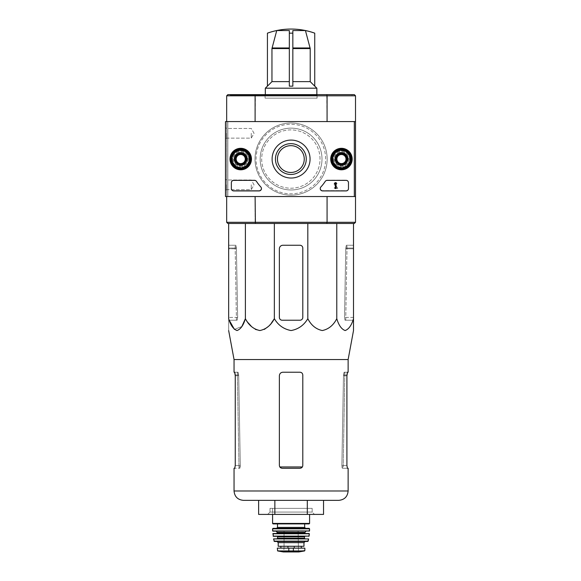 <?xml version="1.0" encoding="UTF-8"?>
<svg xmlns="http://www.w3.org/2000/svg" width="581" height="581" viewBox="0 0 581 581"><rect width="100%" height="100%" fill="white"/><g stroke="black" fill="none" stroke-linecap="round" stroke-linejoin="round"><path stroke-width="0.44" stroke-dasharray="2.9 2.18" d="M320.015 159.056A29.166 29.166 0 0 0 276.273 133.804A29.166 29.166 0 0 0 276.273 184.315A29.166 29.166 0 0 0 320.015 159.056A29.166 29.166 0 0 0 276.273 133.804A29.166 29.166 0 0 0 276.273 184.315A29.166 29.166 0 0 0 320.015 159.056M275.445 159.056A15.411 15.411 0 0 1 298.554 145.715A15.411 15.411 0 0 1 298.554 172.404A15.411 15.411 0 0 1 275.445 159.056A15.411 15.411 0 0 0 298.554 172.404A15.411 15.411 0 0 0 298.554 145.715A15.411 15.411 0 0 0 275.445 159.056A15.411 15.411 0 0 0 298.554 172.404A15.411 15.411 0 0 0 298.554 145.715A15.411 15.411 0 0 0 275.445 159.056M226.67 121.582L226.67 95.814L227.839 94.638L255.408 94.638L255.103 95.814L255.408 94.638L326.769 94.638L327.074 95.814L226.67 95.814L226.67 121.582L226.67 95.814L255.103 95.814L226.67 95.814L227.839 94.638L354.33 94.638L355.507 95.814L327.074 95.814L326.769 94.638L354.33 94.638L326.769 94.638L327.074 121.582L354.33 121.582L354.33 196.538L225.493 196.538L225.493 121.582L354.33 121.582L225.493 121.582L225.493 196.538L354.33 196.538L354.33 121.582L225.493 121.582L225.493 196.538L354.33 196.538L354.33 121.582L354.33 196.538L327.074 196.538L355.507 196.538L327.074 196.538L355.507 196.538L327.074 196.538L354.33 196.538L354.33 121.582L327.074 121.582L355.507 121.582L327.074 121.582L355.507 121.582L354.33 121.582L354.33 196.538L355.507 196.538L355.507 222.305L327.074 222.305L327.074 196.538L327.074 222.305L226.67 222.305L226.67 196.538L255.103 196.538L226.67 196.538L255.103 196.538L226.67 196.538L255.103 196.538L226.67 196.538L226.67 121.582L255.103 121.582L226.67 121.582L227.839 121.582L227.839 196.538L255.103 196.538L227.839 196.538L227.839 121.582L255.103 121.582L226.67 121.582L226.67 196.538L226.67 121.582L255.103 121.582L226.67 121.582L227.839 121.582L227.839 196.538L227.839 121.582L255.103 121.582L226.67 121.582L226.67 222.305L227.839 223.474L255.408 223.474L227.839 223.474L255.408 223.474L255.103 196.538L255.103 222.305L226.67 222.305L255.103 222.305L255.103 196.538M225.493 184.823L225.493 190.684L225.493 184.823M225.493 133.289L225.493 139.149L225.493 133.289M325.636 159.056A34.787 34.787 0 0 0 273.455 128.931A34.787 34.787 0 0 0 273.455 189.181A34.787 34.787 0 0 0 325.636 159.056A34.787 34.787 0 0 0 273.455 128.931A34.787 34.787 0 0 0 273.455 189.181A34.787 34.787 0 0 0 325.636 159.056M334.83 159.056A6.616 6.616 0 0 1 344.758 153.326A6.616 6.616 0 0 1 344.758 164.786A6.616 6.616 0 0 1 334.83 159.056A6.616 6.616 0 0 0 344.758 164.786A6.616 6.616 0 0 0 344.758 153.326A6.616 6.616 0 0 0 334.83 159.056M234.107 159.056A6.616 6.616 0 0 1 244.027 153.326A6.616 6.616 0 0 1 244.027 164.786A6.616 6.616 0 0 1 234.107 159.056A6.616 6.616 0 0 0 244.027 164.786A6.616 6.616 0 0 0 244.027 153.326A6.616 6.616 0 0 0 234.107 159.056M234.513 159.056A6.209 6.209 0 0 1 243.824 153.682A6.209 6.209 0 0 1 243.824 164.438A6.209 6.209 0 0 1 234.513 159.056A6.209 6.209 0 0 0 243.824 164.438A6.209 6.209 0 0 0 243.824 153.682A6.209 6.209 0 0 0 234.513 159.056M335.244 159.056A6.209 6.209 0 0 1 344.555 153.682A6.209 6.209 0 0 1 344.555 164.438A6.209 6.209 0 0 1 335.244 159.056A6.209 6.209 0 0 0 344.555 164.438A6.209 6.209 0 0 0 344.555 153.682A6.209 6.209 0 0 0 335.244 159.056M277.449 159.056A13.407 13.407 0 0 1 297.552 147.451A13.407 13.407 0 0 1 297.552 170.669A13.407 13.407 0 0 1 277.449 159.056A13.407 13.407 0 0 0 297.552 170.669A13.407 13.407 0 0 0 297.552 147.451A13.407 13.407 0 0 0 277.449 159.056A13.407 13.407 0 0 0 297.552 170.669A13.407 13.407 0 0 0 297.552 147.451A13.407 13.407 0 0 0 277.449 159.056M251.261 133.289L251.261 138.133L251.261 133.289M226.51 133.289L226.51 138.133L226.51 133.289M251.261 184.823L251.261 189.667L251.261 184.823M226.51 184.823L226.51 189.667L226.51 184.823M346.131 180.371A2.346 2.346 0 0 1 348.477 182.717L348.477 188.571A2.346 2.346 0 0 1 346.131 190.917L322.586 190.917A2.346 2.346 0 0 1 320.865 186.98A40.997 40.997 0 0 0 325.193 181.439A2.346 2.346 0 0 1 327.161 180.371L346.131 180.371M335.36 182.717L336.065 182.717L336.065 188.571L335.36 188.571L335.36 183.632L334.656 183.654L335.36 182.717M260.833 186.98A40.997 40.997 0 0 1 256.504 181.439A2.346 2.346 0 0 0 254.543 180.371L233.693 180.371A2.346 2.346 0 0 0 231.354 182.717L231.354 188.571A2.346 2.346 0 0 0 233.693 190.917L259.119 190.917A2.346 2.346 0 0 0 260.833 186.98M341.446 169.013A9.957 9.957 0 0 1 332.826 154.081A9.957 9.957 0 0 1 350.074 154.081A9.957 9.957 0 0 1 341.446 169.013M341.446 168.722A9.666 9.666 0 0 1 333.08 154.226A9.666 9.666 0 0 1 349.82 154.226A9.666 9.666 0 0 1 341.446 168.722M341.446 165.033A5.97 5.97 0 0 1 336.276 156.071A5.97 5.97 0 0 1 346.625 156.071A5.97 5.97 0 0 1 341.446 165.033M341.446 164.917A5.854 5.854 0 0 1 336.377 156.129A5.854 5.854 0 0 1 346.523 156.129A5.854 5.854 0 0 1 341.446 164.917A5.854 5.854 0 0 1 336.377 156.129A5.854 5.854 0 0 1 346.523 156.129A5.854 5.854 0 0 1 341.446 164.917M341.446 163.762A4.706 4.706 0 0 1 337.372 156.703A4.706 4.706 0 0 1 345.528 156.703A4.706 4.706 0 0 1 341.446 163.762M240.723 169.013A9.957 9.957 0 0 1 232.102 154.081A9.957 9.957 0 0 1 249.343 154.081A9.957 9.957 0 0 1 240.723 169.013M240.723 168.722A9.666 9.666 0 0 1 232.356 154.226A9.666 9.666 0 0 1 249.089 154.226A9.666 9.666 0 0 1 240.723 168.722M240.723 165.033A5.97 5.97 0 0 1 235.552 156.071A5.97 5.97 0 0 1 245.894 156.071A5.97 5.97 0 0 1 240.723 165.033M240.723 164.917A5.854 5.854 0 0 1 235.654 156.129A5.854 5.854 0 0 1 245.792 156.129A5.854 5.854 0 0 1 240.723 164.917A5.854 5.854 0 0 1 235.654 156.129A5.854 5.854 0 0 1 245.792 156.129A5.854 5.854 0 0 1 240.723 164.917M240.723 163.762A4.706 4.706 0 0 1 236.649 156.703A4.706 4.706 0 0 1 244.797 156.703A4.706 4.706 0 0 1 240.723 163.762M348.477 188.338L348.477 182.485A2.346 2.346 0 0 0 346.131 180.139L327.314 180.139A2.346 2.346 0 0 0 325.338 181.214A40.997 40.997 0 0 1 321.075 186.755A2.346 2.346 0 0 0 322.796 190.684L346.131 190.684A2.346 2.346 0 0 0 348.477 188.338L348.477 182.485A2.346 2.346 0 0 0 346.131 180.139L327.314 180.139A2.346 2.346 0 0 0 325.338 181.214A40.997 40.997 0 0 1 321.075 186.755A2.346 2.346 0 0 0 322.796 190.684L346.131 190.684A2.346 2.346 0 0 0 348.477 188.338M233.693 190.684L258.901 190.684A2.346 2.346 0 0 0 260.629 186.755A40.997 40.997 0 0 1 256.366 181.214A2.346 2.346 0 0 0 254.391 180.139L233.693 180.139A2.346 2.346 0 0 0 231.354 182.485L231.354 188.338A2.346 2.346 0 0 0 233.693 190.684L258.901 190.684A2.346 2.346 0 0 0 260.629 186.755A40.997 40.997 0 0 1 256.366 181.214A2.346 2.346 0 0 0 254.391 180.139L233.693 180.139A2.346 2.346 0 0 0 231.354 182.485L231.354 188.338A2.346 2.346 0 0 0 233.693 190.684M330.705 159.056A10.748 10.748 0 0 0 346.821 168.367A10.748 10.748 0 0 0 346.821 149.753A10.748 10.748 0 0 0 330.705 159.056M229.974 159.056A10.748 10.748 0 0 0 246.097 168.367A10.748 10.748 0 0 0 246.097 149.753A10.748 10.748 0 0 0 229.974 159.056M230.178 159.056A10.538 10.538 0 0 0 245.995 168.185A10.538 10.538 0 0 0 245.995 149.927A10.538 10.538 0 0 0 230.178 159.056M330.909 159.056A10.538 10.538 0 0 0 346.719 168.185A10.538 10.538 0 0 0 346.719 149.927A10.538 10.538 0 0 0 330.909 159.056M334.336 188.338L337.815 188.338L334.932 184.221A0.704 0.704 0 0 1 335.382 183.204A0.704 0.704 0 0 1 336.254 183.886L336.958 183.886A1.409 1.409 0 0 0 335.186 182.528A1.409 1.409 0 0 0 334.336 184.591L336.464 187.634L334.336 187.634L334.336 188.338L337.815 188.338L334.932 184.221A0.704 0.704 0 0 1 335.382 183.204A0.704 0.704 0 0 1 336.254 183.886L336.958 183.886A1.409 1.409 0 0 0 335.186 182.528A1.409 1.409 0 0 0 334.336 184.591L336.464 187.634L334.336 187.634L334.336 188.338M336.762 161.765L341.446 164.467L346.131 161.765L346.131 156.354L341.446 153.645L336.762 156.354L336.762 161.765A5.411 5.411 0 0 0 346.131 161.765A5.411 5.411 0 0 0 341.446 153.645A5.411 5.411 0 0 0 336.762 161.765L336.762 156.354L341.446 153.645L346.131 156.354L346.131 161.765L343.792 163.116A4.684 4.684 0 0 0 343.792 155.004A4.684 4.684 0 0 0 336.762 159.056A4.684 4.684 0 0 0 339.108 163.116L336.762 161.765M341.446 150.276A8.788 8.788 0 0 0 333.843 163.45A8.788 8.788 0 0 0 349.058 163.45A8.788 8.788 0 0 0 341.446 150.276M341.446 149.099A9.957 9.957 0 0 0 332.826 164.038A9.957 9.957 0 0 0 350.074 164.038A9.957 9.957 0 0 0 341.446 149.099A9.957 9.957 0 0 0 332.826 164.038A9.957 9.957 0 0 0 350.074 164.038A9.957 9.957 0 0 0 341.446 149.099M341.446 149.397A9.666 9.666 0 0 0 333.08 163.893A9.666 9.666 0 0 0 349.82 163.893A9.666 9.666 0 0 0 341.446 149.397M341.446 153.086A5.97 5.97 0 0 0 336.276 162.048A5.97 5.97 0 0 0 346.625 162.048A5.97 5.97 0 0 0 341.446 153.086M341.446 153.202A5.854 5.854 0 0 0 336.377 161.983A5.854 5.854 0 0 0 346.523 161.983A5.854 5.854 0 0 0 341.446 153.202A5.854 5.854 0 0 0 336.377 161.983A5.854 5.854 0 0 0 346.523 161.983A5.854 5.854 0 0 0 341.446 153.202M341.446 154.35A4.706 4.706 0 0 0 337.372 161.409A4.706 4.706 0 0 0 345.528 161.409A4.706 4.706 0 0 0 341.446 154.35M339.108 163.116A4.684 4.684 0 0 0 343.792 163.116L341.446 164.467L339.108 163.116M236.039 161.765L240.723 164.467L245.407 161.765L245.407 156.354L240.723 153.645L236.039 156.354L236.039 161.765A5.411 5.411 0 0 0 245.407 161.765A5.411 5.411 0 0 0 240.723 153.645A5.411 5.411 0 0 0 236.039 161.765L236.039 156.354L240.723 153.645L245.407 156.354L245.407 161.765L243.061 163.116A4.684 4.684 0 0 0 243.061 155.004A4.684 4.684 0 0 0 236.039 159.056A4.684 4.684 0 0 0 238.377 163.116L236.039 161.765M240.723 150.276A8.788 8.788 0 0 0 233.112 163.45A8.788 8.788 0 0 0 248.327 163.45A8.788 8.788 0 0 0 240.723 150.276M240.723 149.099A9.957 9.957 0 0 0 232.102 164.038A9.957 9.957 0 0 0 249.343 164.038A9.957 9.957 0 0 0 240.723 149.099A9.957 9.957 0 0 0 232.102 164.038A9.957 9.957 0 0 0 249.343 164.038A9.957 9.957 0 0 0 240.723 149.099M240.723 149.397A9.666 9.666 0 0 0 232.356 163.893A9.666 9.666 0 0 0 249.089 163.893A9.666 9.666 0 0 0 240.723 149.397M240.723 153.086A5.97 5.97 0 0 0 235.552 162.048A5.97 5.97 0 0 0 245.894 162.048A5.97 5.97 0 0 0 240.723 153.086M240.723 153.202A5.854 5.854 0 0 0 235.654 161.983A5.854 5.854 0 0 0 245.792 161.983A5.854 5.854 0 0 0 240.723 153.202A5.854 5.854 0 0 0 235.654 161.983A5.854 5.854 0 0 0 245.792 161.983A5.854 5.854 0 0 0 240.723 153.202M240.723 154.35A4.706 4.706 0 0 0 236.649 161.409A4.706 4.706 0 0 0 244.797 161.409A4.706 4.706 0 0 0 240.723 154.35M238.377 163.116A4.684 4.684 0 0 0 243.061 163.116L240.723 164.467L238.377 163.116M292.846 33.175L292.846 86.155L292.846 48.564L292.846 81.638L292.846 48.564L310.21 48.564L292.846 48.564L292.846 30.553L292.846 47.962L292.846 30.553L305.446 30.553L310.131 47.962L305.446 30.553A70.25 70.25 0 0 1 314.742 33.175L314.742 33.175A70.25 70.25 0 0 0 305.446 30.553L292.846 30.553L292.846 86.155L292.846 30.553L305.446 30.553L310.21 48.564L310.21 81.638L314.742 86.155L314.742 33.153A70.272 70.272 0 0 0 267.427 33.153L267.427 33.175A70.25 70.25 0 0 1 276.73 30.553L289.331 30.553L289.331 47.962L289.331 33.175A66.169 66.169 0 0 1 292.846 33.175A66.169 66.169 0 0 0 289.331 33.175L289.331 86.155L289.331 33.175A66.169 66.169 0 0 1 292.846 33.175L292.846 86.155L292.846 81.638L310.21 81.638L314.742 86.155L314.742 33.175L314.742 86.155L310.21 81.638L292.846 81.638L292.846 86.155L289.331 86.155L289.331 30.553L276.73 30.553L289.331 30.553L289.331 81.638L271.959 81.638L289.331 81.638L289.331 47.962L272.039 47.962L276.73 30.553L271.959 48.564L271.959 81.638L267.427 86.155L267.427 33.175A70.25 70.25 0 0 1 276.73 30.553A70.25 70.25 0 0 0 267.427 33.175L267.427 86.155L271.959 81.638L289.331 81.638L289.331 86.155L289.331 33.175M310.21 48.564L310.131 47.962L292.846 47.962L310.131 47.962L310.21 81.638L310.21 48.564L292.846 48.564M229.226 320.218L228.66 318.686L228.66 330.545L228.66 223.474L336.784 223.474L228.66 223.474L228.66 318.686C230.606 325.273 233.388 329.224 237.026 330.545C240.657 329.216 243.446 325.266 245.385 318.686L245.385 223.474L245.385 318.686C248.755 325.273 253.585 329.224 259.874 330.545C266.171 329.216 271 325.266 274.355 318.686L274.355 223.474L274.355 318.686C278.219 325.251 283.797 329.202 291.081 330.545C298.344 329.231 303.921 325.273 307.814 318.686C303.95 325.251 298.373 329.202 291.088 330.545C283.826 329.231 278.248 325.273 274.355 318.686L274.355 223.474M228.66 223.474L228.66 330.545L228.66 318.686L228.66 330.545L228.66 318.686L234.433 329.391L241.856 326.544L234.419 329.376M271.509 322.847L268.24 326.544L271.509 322.847M264.384 329.376L259.874 330.545L264.384 329.376M255.357 329.376L251.508 326.544L255.357 329.376M245.385 318.686L248.232 322.847L245.385 318.686L245.385 223.474M353.509 320.218L345.012 320.218L344.526 317.408L345.76 248.072L346.341 245.262L353.509 245.262L346.341 245.262L353.509 245.262L353.509 317.408L353.509 245.262L346.45 245.262L345.746 248.777L344.526 317.408L345.012 320.218L353.509 320.218L345.012 320.218L344.526 317.408L345.012 320.218L353.509 320.218L353.509 245.262L353.509 318.686C351.57 325.273 348.782 329.224 345.15 330.545C341.512 329.216 338.723 325.266 336.784 318.686C333.414 325.273 328.585 329.224 322.295 330.545C315.999 329.216 311.169 325.266 307.814 318.686L307.814 223.474L353.509 223.474L307.814 223.474L307.814 318.686C311.184 325.273 316.013 329.224 322.302 330.545C328.599 329.216 333.429 325.266 336.784 318.686L336.784 223.474L353.509 223.474L336.784 223.474L336.784 318.686C338.73 325.273 341.519 329.224 345.15 330.545C348.789 329.216 351.57 325.266 353.509 318.686C351.57 325.273 348.782 329.224 345.15 330.545C341.512 329.216 338.723 325.266 336.784 318.686C333.414 325.273 328.585 329.224 322.295 330.545C315.999 329.216 311.169 325.266 307.814 318.686C303.95 325.251 298.373 329.202 291.088 330.545C283.826 329.231 278.248 325.273 274.355 318.686M234.049 372.225L234.637 372.225L235.261 375.74L235.261 465.454L235.261 375.035L238.682 375.035L240.294 465.454L238.689 375.74L237.963 372.225L237.338 372.225L238.987 466.95L239.089 468.264L239.859 468.264L239.089 468.264L238.987 466.95L240.229 466.95L238.987 466.95L240.229 466.95L240.294 465.454L239.859 468.264L239.089 468.264L239.859 468.264L240.229 466.95L238.987 466.95L237.338 372.225L237.963 372.225L234.637 372.225L238.079 372.225L237.338 372.225L238.079 372.225L238.682 375.035L235.261 375.035L234.746 372.225L238.079 372.225L238.682 375.035L240.294 465.454L239.859 468.264L240.294 465.454L238.689 375.74L237.963 372.225L234.049 372.225L234.049 359.559L348.128 359.559L234.049 359.559L348.128 359.559L353.509 330.545M234.049 468.264L234.746 468.264L235.261 465.454L234.746 468.264L239.859 468.264L234.049 468.264L234.049 490.989L348.128 490.989L348.128 468.264L347.423 468.264L348.128 468.264L347.423 468.264L346.908 465.454L341.875 465.454L343.494 375.035L344.09 372.225L347.423 372.225L346.908 375.035L346.908 465.454L341.875 465.454L343.494 375.035L344.09 372.225L348.128 372.225L344.206 372.225L343.48 375.74L341.875 465.454L342.318 468.264L341.875 465.454L343.48 375.74L344.206 372.225L348.128 372.225L348.128 359.559M347.423 468.264L342.318 468.264L343.08 468.264L342.318 468.264L341.948 466.95L342.318 468.264L347.423 468.264L342.318 468.264L347.423 468.264L346.908 465.454L341.875 465.454L346.908 465.454L346.908 375.74L346.908 465.454M299.985 468.264L282.184 468.264C280.485 468.112 279.548 467.175 279.374 465.454L279.374 375.74C279.592 373.598 280.761 372.421 282.889 372.225L299.985 372.225C301.684 372.377 302.621 373.322 302.795 375.035L302.795 465.454L302.367 466.95L302.795 465.454C302.621 467.168 301.684 468.104 299.985 468.264L302.367 466.95L299.985 468.264L282.184 468.264L279.802 466.95L279.374 465.454L279.802 466.95L282.184 468.264L299.985 468.264C301.684 468.112 302.621 467.175 302.795 465.454L302.795 375.035L302.795 465.454L302.367 466.95L302.795 465.454C302.621 467.168 301.684 468.104 299.985 468.264L302.367 466.95L299.985 468.264M279.374 375.74L279.374 465.454C279.548 467.168 280.485 468.104 282.184 468.264C280.485 468.112 279.548 467.175 279.374 465.454L279.374 375.74L279.374 465.454L279.802 466.95L279.374 465.454L279.374 375.74C279.592 373.598 280.761 372.421 282.889 372.225C280.761 372.421 279.592 373.59 279.374 375.74C279.592 373.598 280.761 372.421 282.889 372.225L299.985 372.225C301.684 372.385 302.621 373.322 302.795 375.035C302.621 373.322 301.684 372.385 299.985 372.225L282.889 372.225C280.761 372.421 279.592 373.598 279.374 375.74L279.374 465.454L279.374 375.74C279.592 373.598 280.761 372.421 282.889 372.225C280.761 372.421 279.592 373.59 279.374 375.74M243.417 500.357L338.752 500.357L243.417 500.357C237.723 499.805 234.601 496.682 234.049 490.989L348.128 490.989L234.049 490.989M274.857 500.357L323.544 500.357L258.625 500.357L323.544 500.357L258.625 500.357L274.857 500.357L258.625 500.357L258.625 514.41L274.857 514.41L274.857 500.357L307.313 500.357L307.313 514.41L258.625 514.41L274.857 514.41L274.857 500.357L274.857 514.41L307.313 514.41L307.313 500.357L323.544 500.357L323.544 514.41L307.313 514.41L307.313 500.357M270.005 508.36L312.171 508.36L270.005 508.36L270.005 512.072L312.171 512.072L270.005 512.072L267.659 514.41L314.51 514.41L267.659 514.41L314.51 514.41L267.659 514.41L270.005 512.072L312.171 512.072L270.005 512.072L270.005 508.36L312.171 508.36L270.005 508.36M302.795 248.072L302.795 317.408A2.811 2.811 0 0 1 299.985 320.218L282.184 320.218A2.811 2.811 0 0 1 279.374 317.408L279.374 248.777A3.515 3.515 0 0 1 282.889 245.262L299.985 245.262A2.811 2.811 0 0 1 302.795 248.072L302.795 317.408C302.621 319.129 301.684 320.066 299.985 320.218C301.684 320.066 302.621 319.129 302.795 317.408L302.795 248.072C302.621 246.359 301.684 245.422 299.985 245.262C301.684 245.422 302.621 246.359 302.795 248.072L302.795 317.408A2.811 2.811 0 0 1 299.985 320.218L282.184 320.218C280.485 320.066 279.548 319.129 279.374 317.408L279.374 248.777C279.592 246.635 280.761 245.458 282.889 245.262C280.761 245.458 279.592 246.635 279.374 248.777L279.374 317.408C279.548 319.129 280.485 320.066 282.184 320.218L299.985 320.218C301.684 320.066 302.621 319.129 302.795 317.408C302.621 319.129 301.684 320.066 299.985 320.218L282.184 320.218A2.811 2.811 0 0 1 279.374 317.408L279.374 248.777A3.515 3.515 0 0 1 282.889 245.262L299.985 245.262L282.889 245.262C280.761 245.458 279.592 246.635 279.374 248.777C279.592 246.635 280.761 245.458 282.889 245.262L299.985 245.262A2.811 2.811 0 0 1 302.795 248.072C302.621 246.359 301.684 245.422 299.985 245.262C301.684 245.422 302.621 246.359 302.795 248.072L302.795 317.408M353.509 318.686L353.509 223.474M228.66 248.777L228.66 320.218L228.66 245.262L228.66 248.777L236.423 248.777L235.726 245.262L228.66 245.262L235.835 245.262L236.409 248.072L237.651 317.408L236.423 248.777L235.726 245.262L228.66 245.262L235.835 245.262L235.123 245.262L235.835 245.262L236.409 248.072L237.651 317.408L237.157 320.218L237.651 317.408L236.423 248.777L228.66 248.777M237.157 320.218L228.66 320.218L237.157 320.218L237.651 317.408L237.157 320.218L228.66 320.218L237.157 320.218M272.344 159.056A18.737 18.737 0 0 1 300.457 142.832A18.737 18.737 0 0 1 300.457 175.288A18.737 18.737 0 0 1 272.344 159.056A18.737 18.737 0 0 1 300.457 142.832A18.737 18.737 0 0 1 300.457 175.288A18.737 18.737 0 0 1 272.344 159.056A18.737 18.737 0 0 1 300.457 142.832A18.737 18.737 0 0 1 300.457 175.288A18.737 18.737 0 0 1 272.344 159.056A18.737 18.737 0 0 1 300.457 142.832A18.737 18.737 0 0 1 300.457 175.288A18.737 18.737 0 0 1 272.344 159.056M260.165 159.056A30.924 30.924 0 0 1 306.543 132.279A30.924 30.924 0 0 1 306.543 185.833A30.924 30.924 0 0 1 260.165 159.056A30.924 30.924 0 0 1 306.543 132.279A30.924 30.924 0 0 1 306.543 185.833A30.924 30.924 0 0 1 260.165 159.056A30.924 30.924 0 0 1 306.543 132.279A30.924 30.924 0 0 1 306.543 185.833A30.924 30.924 0 0 1 260.165 159.056A30.924 30.924 0 0 1 306.543 132.279A30.924 30.924 0 0 1 306.543 185.833A30.924 30.924 0 0 1 260.165 159.056M317.088 95.11L265.081 95.11L317.088 95.11L265.081 95.11L317.088 95.11L317.088 98.153L265.081 98.153L317.088 98.153L317.088 95.11M291.088 95.11L230.178 95.11L291.088 95.11M291.088 94.638L230.178 94.638L291.088 94.638M255.008 159.056A36.073 36.073 0 0 1 309.121 127.82A36.073 36.073 0 0 1 309.121 190.299A36.073 36.073 0 0 1 255.008 159.056A36.073 36.073 0 0 1 309.121 127.82A36.073 36.073 0 0 1 309.121 190.299A36.073 36.073 0 0 1 255.008 159.056A36.073 36.073 0 0 1 309.121 127.82A36.073 36.073 0 0 1 309.121 190.299A36.073 36.073 0 0 1 255.008 159.056A36.073 36.073 0 0 1 309.121 127.82A36.073 36.073 0 0 1 309.121 190.299A36.073 36.073 0 0 1 255.008 159.056M271.879 159.056A19.209 19.209 0 0 1 300.689 142.425A19.209 19.209 0 0 1 300.689 175.694A19.209 19.209 0 0 1 271.879 159.056A19.209 19.209 0 0 1 300.689 142.425A19.209 19.209 0 0 1 300.689 175.694A19.209 19.209 0 0 1 271.879 159.056A19.209 19.209 0 0 1 300.689 142.425A19.209 19.209 0 0 1 300.689 175.694A19.209 19.209 0 0 1 271.879 159.056A19.209 19.209 0 0 1 300.689 142.425A19.209 19.209 0 0 1 300.689 175.694A19.209 19.209 0 0 1 271.879 159.056M327.074 121.582L327.074 95.814L255.103 95.814L355.507 95.814L355.507 222.305L327.074 222.305L326.769 223.474L255.408 223.474L255.103 222.305L255.408 223.474L354.33 223.474L355.507 222.305L355.507 121.582L327.074 121.582L355.507 121.582L327.074 121.582L327.074 95.814L355.507 95.814L355.507 196.538M231.354 159.056A9.369 9.369 0 0 1 245.407 150.944A9.369 9.369 0 0 1 245.407 167.175A9.369 9.369 0 0 1 231.354 159.056A9.369 9.369 0 0 1 245.407 150.944A9.369 9.369 0 0 1 245.407 167.175A9.369 9.369 0 0 1 231.354 159.056A9.369 9.369 0 0 1 245.407 150.944A9.369 9.369 0 0 1 245.407 167.175A9.369 9.369 0 0 1 231.354 159.056A9.369 9.369 0 0 1 245.407 150.944A9.369 9.369 0 0 1 245.407 167.175A9.369 9.369 0 0 1 231.354 159.056M232.175 159.056A8.548 8.548 0 0 1 245 151.656A8.548 8.548 0 0 1 245 166.464A8.548 8.548 0 0 1 232.175 159.056A8.548 8.548 0 0 1 245 151.656A8.548 8.548 0 0 1 245 166.464A8.548 8.548 0 0 1 232.175 159.056M332.078 159.056A9.369 9.369 0 0 1 346.131 150.944A9.369 9.369 0 0 1 346.131 167.175A9.369 9.369 0 0 1 332.078 159.056A9.369 9.369 0 0 1 346.131 150.944A9.369 9.369 0 0 1 346.131 167.175A9.369 9.369 0 0 1 332.078 159.056A9.369 9.369 0 0 1 346.131 150.944A9.369 9.369 0 0 1 346.131 167.175A9.369 9.369 0 0 1 332.078 159.056A9.369 9.369 0 0 1 346.131 150.944A9.369 9.369 0 0 1 346.131 167.175A9.369 9.369 0 0 1 332.078 159.056M332.898 159.056A8.548 8.548 0 0 1 345.724 151.656A8.548 8.548 0 0 1 345.724 166.464A8.548 8.548 0 0 1 332.898 159.056A8.548 8.548 0 0 1 345.724 151.656A8.548 8.548 0 0 1 345.724 166.464A8.548 8.548 0 0 1 332.898 159.056M255.103 121.582L255.408 94.638L227.839 94.638M354.33 223.474L326.769 223.474L327.074 222.305L355.507 222.305L354.33 223.474L255.408 223.474M267.427 86.09L265.321 88.196L316.856 88.196L265.321 88.196L316.856 88.196L316.856 98.153L265.321 98.153L316.856 98.153L265.321 98.153L316.856 98.153L316.856 94.638M265.321 94.638L265.321 88.196M288.801 551.253L288.801 548.144L288.801 551.253L288.801 548.144L293.369 548.144L277.326 548.144L288.801 548.144L277.326 548.144L277.326 550.599L279.054 550.941L293.369 551.253L277.326 550.599L288.801 551.253L304.851 550.599L298.881 551.943L283.296 551.943L298.467 551.638L283.702 551.638L298.467 551.638L283.702 551.638L284.058 548.261L298.111 548.261L284.058 548.261L298.111 548.261L284.058 548.261L283.296 551.943L298.816 551.95M288.801 548.144L304.851 548.144L293.369 548.144L304.851 548.144L304.56 550.941M287.762 546.271L301.299 546.271L280.87 546.271L294.03 546.271L287.762 546.271L287.762 548.144L301.299 548.144L280.87 548.144L301.299 548.144L280.87 548.144L287.762 548.144L287.762 546.271M278.205 546.271L303.972 546.271L278.205 546.271L303.972 546.271L303.972 542.639L278.205 542.639L277.028 541.47L305.141 541.47L277.028 541.47L305.141 541.47L303.972 542.639L278.205 542.639L278.205 546.271M309.593 514.41L309.593 523.43L272.583 523.43L309.593 523.43L272.583 523.43L272.583 508.36L309.593 508.36L272.583 508.36L309.593 508.36L272.583 508.36L272.583 514.41M273.048 523.902L309.121 523.902L273.048 523.902L304.669 523.902L277.5 523.902L304.669 523.902L304.669 527.417L277.5 527.417L304.669 527.417L305.606 528.354L276.563 528.354L305.606 528.354M309.121 528.354L273.048 528.354L309.121 528.354L276.563 528.354L277.5 527.417L304.669 527.417M309.303 531.165L276.091 531.165M276.796 533.503L305.374 533.503L276.796 533.503L305.374 533.503L276.796 533.503L277.268 533.038L304.909 533.038L277.268 533.038L304.909 533.038L304.909 532.334L277.268 532.334L277.268 533.038M273.063 533.503L309.107 533.503M272.83 533.757L273.099 536.11L309.077 536.11L277.268 536.314M277.268 538.66L304.909 538.66L277.268 538.66L304.909 538.66L304.437 538.188L277.733 538.188L304.437 538.188L277.733 538.188L277.733 536.786L304.437 536.786L277.733 536.786L304.437 536.786L304.909 536.314M273.774 538.66L308.627 538.936L273.774 538.66M273.542 538.936L273.985 541.1L308.184 541.1L273.985 541.1L274.443 541.47L307.727 541.47M284.058 530.925L298.111 530.925L284.058 530.925L284.058 548.261L284.058 530.925L298.111 530.925L284.058 530.925M248.102 159.056A7.379 7.379 0 0 1 237.033 165.447A7.379 7.379 0 0 1 237.033 152.665A7.379 7.379 0 0 1 248.102 159.056A7.379 7.379 0 0 1 237.033 165.447A7.379 7.379 0 0 1 237.033 152.665A7.379 7.379 0 0 1 248.102 159.056M246.576 159.056A5.854 5.854 0 0 1 237.796 164.132A5.854 5.854 0 0 1 237.796 153.987A5.854 5.854 0 0 1 246.576 159.056A5.854 5.854 0 0 1 237.796 164.132A5.854 5.854 0 0 1 237.796 153.987A5.854 5.854 0 0 1 246.576 159.056A5.854 5.854 0 0 0 237.796 153.987A5.854 5.854 0 0 0 237.796 164.132A5.854 5.854 0 0 0 246.576 159.056A5.854 5.854 0 0 0 237.796 153.987A5.854 5.854 0 0 0 237.796 164.132A5.854 5.854 0 0 0 246.576 159.056M249.271 159.056A8.548 8.548 0 0 1 236.445 166.464A8.548 8.548 0 0 1 236.445 151.656A8.548 8.548 0 0 1 249.271 159.056A8.548 8.548 0 0 1 236.445 166.464A8.548 8.548 0 0 1 236.445 151.656A8.548 8.548 0 0 1 249.271 159.056A8.548 8.548 0 0 1 236.445 166.464A8.548 8.548 0 0 1 236.445 151.656A8.548 8.548 0 0 1 249.271 159.056A8.548 8.548 0 0 1 236.445 166.464A8.548 8.548 0 0 1 236.445 151.656A8.548 8.548 0 0 1 249.271 159.056M249.503 159.056A8.788 8.788 0 0 1 236.329 166.667A8.788 8.788 0 0 1 236.329 151.452A8.788 8.788 0 0 1 249.503 159.056A8.788 8.788 0 0 1 236.329 166.667A8.788 8.788 0 0 1 236.329 151.452A8.788 8.788 0 0 1 249.503 159.056M245.567 159.056A4.844 4.844 0 0 1 238.304 163.254A4.844 4.844 0 0 1 238.304 154.866A4.844 4.844 0 0 1 245.567 159.056A4.844 4.844 0 0 1 240.723 163.9A4.844 4.844 0 0 1 235.879 159.056A4.844 4.844 0 0 1 240.723 154.219A4.844 4.844 0 0 1 245.567 159.056A4.844 4.844 0 0 1 238.304 163.254A4.844 4.844 0 0 1 238.304 154.866A4.844 4.844 0 0 1 245.567 159.056A4.844 4.844 0 0 1 238.304 163.254A4.844 4.844 0 0 1 238.304 154.866A4.844 4.844 0 0 1 245.567 159.056A4.844 4.844 0 0 0 238.304 154.866A4.844 4.844 0 0 0 238.304 163.254A4.844 4.844 0 0 0 245.567 159.056A4.844 4.844 0 0 0 240.723 154.219A4.844 4.844 0 0 0 235.879 159.056A4.844 4.844 0 0 0 240.723 163.9A4.844 4.844 0 0 0 245.567 159.056M348.825 159.056A7.379 7.379 0 0 1 337.757 165.447A7.379 7.379 0 0 1 337.757 152.665A7.379 7.379 0 0 1 348.825 159.056A7.379 7.379 0 0 1 337.757 165.447A7.379 7.379 0 0 1 337.757 152.665A7.379 7.379 0 0 1 348.825 159.056M347.307 159.056A5.854 5.854 0 0 1 338.52 164.132A5.854 5.854 0 0 1 338.52 153.987A5.854 5.854 0 0 1 347.307 159.056A5.854 5.854 0 0 1 338.52 164.132A5.854 5.854 0 0 1 338.52 153.987A5.854 5.854 0 0 1 347.307 159.056A5.854 5.854 0 0 0 338.52 153.987A5.854 5.854 0 0 0 338.52 164.132A5.854 5.854 0 0 0 347.307 159.056A5.854 5.854 0 0 0 338.52 153.987A5.854 5.854 0 0 0 338.52 164.132A5.854 5.854 0 0 0 347.307 159.056M350.002 159.056A8.548 8.548 0 0 1 337.176 166.464A8.548 8.548 0 0 1 337.176 151.656A8.548 8.548 0 0 1 350.002 159.056A8.548 8.548 0 0 1 337.176 166.464A8.548 8.548 0 0 1 337.176 151.656A8.548 8.548 0 0 1 350.002 159.056A8.548 8.548 0 0 1 337.176 166.464A8.548 8.548 0 0 1 337.176 151.656A8.548 8.548 0 0 1 350.002 159.056A8.548 8.548 0 0 1 337.176 166.464A8.548 8.548 0 0 1 337.176 151.656A8.548 8.548 0 0 1 350.002 159.056M350.234 159.056A8.788 8.788 0 0 1 337.06 166.667A8.788 8.788 0 0 1 337.06 151.452A8.788 8.788 0 0 1 350.234 159.056A8.788 8.788 0 0 1 337.06 166.667A8.788 8.788 0 0 1 337.06 151.452A8.788 8.788 0 0 1 350.234 159.056M346.291 159.056A4.844 4.844 0 0 1 339.028 163.254A4.844 4.844 0 0 1 339.028 154.866A4.844 4.844 0 0 1 346.291 159.056A4.844 4.844 0 0 1 341.446 163.9A4.844 4.844 0 0 1 336.61 159.056A4.844 4.844 0 0 1 341.446 154.219A4.844 4.844 0 0 1 346.291 159.056A4.844 4.844 0 0 1 339.028 163.254A4.844 4.844 0 0 1 339.028 154.866A4.844 4.844 0 0 1 346.291 159.056A4.844 4.844 0 0 1 339.028 163.254A4.844 4.844 0 0 1 339.028 154.866A4.844 4.844 0 0 1 346.291 159.056A4.844 4.844 0 0 0 339.028 154.866A4.844 4.844 0 0 0 339.028 163.254A4.844 4.844 0 0 0 346.291 159.056A4.844 4.844 0 0 0 341.446 154.219A4.844 4.844 0 0 0 336.61 159.056A4.844 4.844 0 0 0 341.446 163.9A4.844 4.844 0 0 0 346.291 159.056M271.959 48.564L271.959 81.638L271.959 48.564L289.331 48.564L271.959 48.564L289.331 48.564L289.331 47.962L272.039 47.962L271.959 48.564L276.73 30.553M271.959 81.638L267.427 86.155L267.427 33.175M289.331 48.564L289.331 81.638M305.446 30.553A70.25 70.25 0 0 1 314.742 33.175M292.846 81.638L310.21 81.638M346.908 375.74L343.48 375.74L346.908 375.74L347.532 372.225M235.261 375.74L238.689 375.74L235.261 375.74L235.261 465.454L240.294 465.454L235.261 465.454M279.802 466.95L282.184 468.264L279.802 466.95L302.367 466.95M302.795 375.035C302.621 373.322 301.684 372.385 299.985 372.225C301.684 372.377 302.621 373.322 302.795 375.035L302.795 465.454L302.795 375.035C302.621 373.322 301.684 372.385 299.985 372.225C301.684 372.385 302.621 373.322 302.795 375.035M307.313 514.41L274.857 514.41M307.814 318.686L307.814 223.474M336.784 318.686L336.784 223.474M354.33 94.638L355.507 95.814L355.507 121.582M326.769 94.638L255.408 94.638M326.769 223.474L327.074 222.305L255.103 222.305L327.074 222.305L327.074 196.538M354.33 121.582L354.33 196.538M227.839 223.474L226.67 222.305L226.67 196.538M299.985 245.262L282.889 245.262M282.184 320.218C280.485 320.066 279.548 319.129 279.374 317.408C279.548 319.129 280.485 320.066 282.184 320.218L299.985 320.218M279.374 248.777L279.374 317.408M346.45 245.262L345.746 248.777L344.526 317.408L345.76 248.072L346.341 245.262L347.053 245.262L346.45 245.262M317.088 98.153L265.081 98.153L317.088 98.153M277.5 527.417L277.5 523.902L304.669 523.902M273.048 528.354L272.583 528.826L309.586 528.826M298.111 533.503L284.058 533.503M273.331 536.314L308.845 536.314M248.922 159.056A8.199 8.199 0 0 0 236.62 151.961A8.199 8.199 0 0 0 236.62 166.159A8.199 8.199 0 0 0 248.922 159.056A8.199 8.199 0 0 0 236.62 151.961A8.199 8.199 0 0 0 236.62 166.159A8.199 8.199 0 0 0 248.922 159.056M246.969 159.056A6.246 6.246 0 0 0 237.6 153.645A6.246 6.246 0 0 0 237.6 164.467A6.246 6.246 0 0 0 246.969 159.056M245.059 159.056A4.336 4.336 0 0 0 238.559 155.309A4.336 4.336 0 0 0 238.559 162.811A4.336 4.336 0 0 0 245.059 159.056A4.336 4.336 0 0 0 238.559 155.309A4.336 4.336 0 0 0 238.559 162.811A4.336 4.336 0 0 0 245.059 159.056A4.336 4.336 0 0 0 238.559 155.309A4.336 4.336 0 0 0 238.559 162.811A4.336 4.336 0 0 0 245.059 159.056M245.175 159.056A4.452 4.452 0 0 0 238.493 155.207A4.452 4.452 0 0 0 238.493 162.912A4.452 4.452 0 0 0 245.175 159.056A4.474 4.474 0 0 0 238.486 155.185A4.474 4.474 0 0 0 238.486 162.927A4.474 4.474 0 0 0 245.197 159.056M349.646 159.056A8.199 8.199 0 0 0 337.35 151.961A8.199 8.199 0 0 0 337.35 166.159A8.199 8.199 0 0 0 349.646 159.056A8.199 8.199 0 0 0 337.35 151.961A8.199 8.199 0 0 0 337.35 166.159A8.199 8.199 0 0 0 349.646 159.056M347.699 159.056A6.246 6.246 0 0 0 338.324 153.645A6.246 6.246 0 0 0 338.324 164.467A6.246 6.246 0 0 0 347.699 159.056M345.782 159.056A4.336 4.336 0 0 0 339.282 155.309A4.336 4.336 0 0 0 339.282 162.811A4.336 4.336 0 0 0 345.782 159.056A4.336 4.336 0 0 0 339.282 155.309A4.336 4.336 0 0 0 339.282 162.811A4.336 4.336 0 0 0 345.782 159.056A4.336 4.336 0 0 0 339.282 155.309A4.336 4.336 0 0 0 339.282 162.811A4.336 4.336 0 0 0 345.782 159.056M345.898 159.056A4.452 4.452 0 0 0 339.224 155.207A4.452 4.452 0 0 0 339.224 162.912A4.452 4.452 0 0 0 345.898 159.056A4.474 4.474 0 0 0 339.217 155.185A4.474 4.474 0 0 0 339.217 162.927A4.474 4.474 0 0 0 345.92 159.056M346.908 375.035L343.494 375.035L346.908 375.035M341.948 466.95L343.182 466.95L341.948 466.95M237.651 317.408L228.66 317.408L237.651 317.408M236.409 248.072L228.66 248.072L236.409 248.072M353.509 317.408L344.526 317.408L353.509 317.408M353.509 248.777L345.746 248.777L353.509 248.777M353.509 248.072L345.76 248.072L353.509 248.072M293.369 551.253L293.369 548.144M272.634 530.94L309.535 530.94M304.909 532.334L277.268 532.334L304.909 532.334L306.078 531.165M294.407 548.144L294.407 546.271L294.407 548.144M294.03 548.144L294.03 546.271L294.03 548.144M288.147 548.144L288.147 546.271L288.147 548.144M298.881 551.943L283.296 551.943L279.054 550.941M272.039 47.962L289.331 47.962M292.846 47.962L310.131 47.962M273.099 536.11L309.077 536.11M273.985 541.1L308.184 541.1M278.205 542.639L303.972 542.639M247.397 159.056A6.674 6.674 0 0 0 237.382 153.275A6.674 6.674 0 0 0 237.382 164.837A6.674 6.674 0 0 0 247.397 159.056M348.128 159.056A6.674 6.674 0 0 0 338.113 153.275A6.674 6.674 0 0 0 338.113 164.837A6.674 6.674 0 0 0 348.128 159.056M254.057 133.289L251.261 128.452L226.51 128.452L225.493 127.435L226.51 128.452L251.261 128.452L254.057 133.289L251.261 138.133L226.51 138.133L225.493 139.149L226.51 138.133L251.261 138.133L254.057 133.289M254.057 184.823L251.261 179.987L226.51 179.987L225.493 178.97L226.51 179.987L251.261 179.987L254.057 184.823L251.261 189.667L226.51 189.667L225.493 190.684L226.51 189.667L251.261 189.667L254.057 184.823M343.182 466.95L344.838 372.225L343.182 466.95M312.171 508.36L312.171 512.072L314.51 514.41L312.171 512.072L312.171 508.36M236.431 320.218L235.123 245.262L236.431 320.218M230.178 94.638L230.178 95.11L230.178 94.638M351.992 94.638L351.992 95.11L351.992 94.638M345.746 320.218L347.053 245.262L345.746 320.218M265.081 98.153L265.081 95.11L265.081 98.153M298.111 530.925L298.467 551.638L298.111 530.925M234.049 359.559L228.66 330.545M314.742 86.09L316.856 88.196M309.593 523.43L309.121 523.902M304.437 536.786L304.437 538.188M301.299 548.144L301.299 546.271M280.87 548.144L280.87 546.271"/><path stroke-width="0.87" d="M354.33 121.582L354.33 196.538L225.493 196.538L225.493 121.582L355.507 121.582L355.507 222.305L354.33 223.474L326.769 223.474L327.074 222.305L355.507 222.305L354.33 223.474M229.974 159.056A10.748 10.748 0 0 1 246.097 149.753A10.748 10.748 0 0 1 246.097 168.367A10.748 10.748 0 0 1 229.974 159.056M330.705 159.056A10.748 10.748 0 0 1 346.821 149.753A10.748 10.748 0 0 1 346.821 168.367A10.748 10.748 0 0 1 330.705 159.056M275.445 159.056A15.411 15.411 0 0 1 298.554 145.715A15.411 15.411 0 0 1 298.554 172.404A15.411 15.411 0 0 1 275.445 159.056M346.131 180.371A2.346 2.346 0 0 1 348.477 182.717L348.477 188.571A2.346 2.346 0 0 1 346.131 190.917L322.586 190.917A2.346 2.346 0 0 1 320.865 186.98A40.997 40.997 0 0 0 325.193 181.439A2.346 2.346 0 0 1 327.161 180.371L346.131 180.371M254.543 180.371A2.346 2.346 0 0 1 256.504 181.439A40.997 40.997 0 0 0 260.833 186.98A2.346 2.346 0 0 1 259.119 190.917L233.693 190.917A2.346 2.346 0 0 1 231.354 188.571L231.354 182.717A2.346 2.346 0 0 1 233.693 180.371L254.543 180.371M230.178 159.056A10.538 10.538 0 0 1 245.995 149.927A10.538 10.538 0 0 1 245.995 168.185A10.538 10.538 0 0 1 230.178 159.056M330.909 159.056A10.538 10.538 0 0 1 346.719 149.927A10.538 10.538 0 0 1 346.719 168.185A10.538 10.538 0 0 1 330.909 159.056M277.449 159.056A13.407 13.407 0 0 1 297.552 147.451A13.407 13.407 0 0 1 297.552 170.669A13.407 13.407 0 0 1 277.449 159.056M335.36 182.717L336.065 182.717L336.065 188.571L335.36 188.571L335.36 183.632L334.656 183.654L335.36 182.717M336.762 156.354L341.446 153.645L346.131 156.354L346.131 161.765L341.446 164.467L336.762 161.765L336.762 156.354A5.411 5.411 0 0 1 346.131 156.354A5.411 5.411 0 0 1 341.446 164.467A5.411 5.411 0 0 1 336.762 156.354L336.762 161.765L341.446 164.467L346.131 161.765L346.131 156.354L343.792 155.004A4.684 4.684 0 0 1 343.792 163.116A4.684 4.684 0 0 1 336.762 159.056A4.684 4.684 0 0 1 339.108 155.004L336.762 156.354M341.446 167.844A8.788 8.788 0 0 1 333.843 154.669A8.788 8.788 0 0 1 349.058 154.669A8.788 8.788 0 0 1 341.446 167.844M341.446 169.013A9.957 9.957 0 0 1 332.826 154.081A9.957 9.957 0 0 1 350.074 154.081A9.957 9.957 0 0 1 341.446 169.013M339.108 155.004A4.684 4.684 0 0 1 343.792 155.004L341.446 153.645L339.108 155.004M236.039 156.354L240.723 153.645L245.407 156.354L245.407 161.765L240.723 164.467L236.039 161.765L236.039 156.354A5.411 5.411 0 0 1 245.407 156.354A5.411 5.411 0 0 1 240.723 164.467A5.411 5.411 0 0 1 236.039 156.354L236.039 161.765L240.723 164.467L245.407 161.765L245.407 156.354L243.061 155.004A4.684 4.684 0 0 1 243.061 163.116A4.684 4.684 0 0 1 236.039 159.056A4.684 4.684 0 0 1 238.377 155.004L236.039 156.354M240.723 167.844A8.788 8.788 0 0 1 233.112 154.669A8.788 8.788 0 0 1 248.327 154.669A8.788 8.788 0 0 1 240.723 167.844M240.723 169.013A9.957 9.957 0 0 1 232.102 154.081A9.957 9.957 0 0 1 249.343 154.081A9.957 9.957 0 0 1 240.723 169.013M238.377 155.004A4.684 4.684 0 0 1 243.061 155.004L240.723 153.645L238.377 155.004M305.446 30.553L292.846 30.553L292.846 33.175A66.169 66.169 0 0 0 289.331 33.175L289.331 30.553L276.73 30.553L271.959 48.564L271.959 81.638L267.427 86.155L267.427 33.153A70.272 70.272 0 0 1 314.742 33.153L314.742 33.175A70.25 70.25 0 0 0 305.446 30.553L310.21 48.564L310.21 81.638L292.846 81.638M292.846 33.175L292.846 86.155L289.331 86.155L292.846 86.155L289.331 86.155L289.331 33.175M276.73 30.553A70.25 70.25 0 0 0 267.427 33.175M310.21 81.638L314.742 86.155L314.742 33.175M228.66 223.474L228.66 318.686C230.606 325.273 233.388 329.224 237.026 330.545C240.657 329.216 243.446 325.266 245.385 318.686C248.755 325.273 253.585 329.224 259.874 330.545C266.171 329.216 271 325.266 274.355 318.686C278.219 325.251 283.797 329.202 291.081 330.545C298.344 329.231 303.921 325.273 307.814 318.686C311.184 325.273 316.013 329.224 322.302 330.545C328.599 329.216 333.429 325.266 336.784 318.686C338.73 325.273 341.519 329.224 345.15 330.545C348.789 329.216 351.57 325.266 353.509 318.686L353.509 330.545L348.128 359.559L234.049 359.559L234.049 372.225L234.746 372.225L235.261 375.035L235.261 465.454L234.746 468.264L235.261 465.454M245.385 318.686L241.856 326.544L245.385 318.686L245.385 223.474M234.419 329.376L229.226 320.218M274.355 318.686L271.509 322.847L274.355 318.686L274.355 223.474M268.24 326.544L264.384 329.376L268.24 326.544M259.874 330.545L255.357 329.376L259.874 330.545M251.508 326.544L248.232 322.847L251.508 326.544M353.509 320.218L353.509 223.474M348.128 359.559L348.128 372.225L347.423 372.225L346.908 375.035L346.908 465.454L347.423 468.264L348.128 468.264L348.128 490.989L234.049 490.989C234.601 496.682 237.723 499.805 243.417 500.357L338.752 500.357L323.544 500.357L323.544 514.41L307.313 514.41L307.313 500.357M234.049 372.225L234.637 372.225L235.261 375.74M346.908 375.74L347.532 372.225M234.049 468.264L234.746 468.264L234.049 468.264L234.049 490.989M282.184 468.264L299.985 468.264C301.684 468.112 302.621 467.175 302.795 465.454L302.795 375.035C302.621 373.322 301.684 372.385 299.985 372.225L282.889 372.225C280.761 372.421 279.592 373.598 279.374 375.74L279.374 465.454C279.548 467.168 280.485 468.104 282.184 468.264M243.417 500.357L258.625 500.357L258.625 514.41L274.857 514.41L274.857 500.357M274.857 514.41L307.313 514.41M302.795 317.408L302.795 248.072A2.811 2.811 0 0 0 299.985 245.262L282.889 245.262A3.515 3.515 0 0 0 279.374 248.777L279.374 317.408A2.811 2.811 0 0 0 282.184 320.218L299.985 320.218A2.811 2.811 0 0 0 302.795 317.408A2.811 2.811 0 0 1 301.967 319.405M307.814 318.686L307.814 223.474M336.784 318.686L336.784 223.474M355.507 121.582L355.507 95.814L354.33 94.638L355.507 95.814L327.074 95.814L326.769 94.638L227.839 94.638L226.67 95.814L226.67 121.582M354.33 94.638L326.769 94.638M255.408 94.638L255.103 95.814L226.67 95.814L227.839 94.638M327.074 121.582L327.074 95.814L255.103 95.814L255.103 121.582M255.103 196.538L255.408 223.474L227.839 223.474L226.67 222.305L327.074 222.305L327.074 196.538M354.33 196.538L355.507 196.538M227.839 223.474L226.67 222.305L226.67 196.538M326.769 223.474L255.408 223.474M289.331 81.638L271.959 81.638M314.742 86.09L316.856 88.196L265.321 88.196L265.321 94.638M267.427 86.09L265.321 88.196M304.56 550.941L303.115 550.941L304.851 550.599L304.851 548.144L277.326 548.144L277.616 550.941L283.296 551.943L298.881 551.943L304.56 550.941L279.054 550.941M303.972 542.639L303.972 546.271L278.205 546.271L278.205 542.639L277.028 541.47L305.141 541.47L303.972 542.639L278.205 542.639M272.583 514.41L272.583 523.43L273.048 523.902L309.121 523.902L277.5 523.902L277.5 527.417L276.563 528.354L273.048 528.354L272.583 528.826L272.874 531.165L309.535 530.94L272.634 530.94L272.583 528.826L309.586 528.826L309.121 528.354L273.048 528.354M306.078 531.165L304.909 532.334L277.268 532.334L276.091 531.165L272.634 530.94M276.091 531.165L277.268 532.334L276.796 533.503M272.83 533.757L309.339 533.757L273.063 533.503L273.331 536.314L309.077 536.11L273.099 536.11M304.909 536.314L304.437 536.786L277.733 536.786L277.268 536.314L273.331 536.314M277.268 536.314L277.733 536.786L277.268 538.66L277.733 538.188L304.437 538.188L304.909 538.66L277.268 538.66M273.542 538.936L308.627 538.936L273.542 538.936L274.443 541.47L307.727 541.47L308.184 541.1L273.985 541.1M346.908 465.454L347.423 468.264M299.985 320.218A2.811 2.811 0 0 0 301.866 319.499M279.374 317.408A2.811 2.811 0 0 0 280.202 319.405M280.391 319.579A2.811 2.811 0 0 0 282.184 320.218M282.889 245.262A3.515 3.515 0 0 0 280.507 246.191M280.412 246.286A3.515 3.515 0 0 0 279.374 248.777M302.795 248.072A2.811 2.811 0 0 0 301.967 246.075M301.793 245.916A2.811 2.811 0 0 0 299.985 245.262M309.593 514.41L309.593 523.43L272.583 523.43L273.048 523.902M309.107 533.503L298.111 533.503M284.058 533.503L273.063 533.503M310.131 47.962L292.846 47.962M289.331 47.962L272.039 47.962M310.21 48.564L292.846 48.564M302.367 466.95L279.81 466.95M289.331 48.564L271.959 48.564M293.369 551.253L293.369 548.144M288.801 551.253L288.801 548.144M304.669 523.902L304.669 527.417L277.5 527.417M304.909 532.334L304.909 533.038L277.268 533.038M234.049 359.559L228.66 330.545M348.128 490.989C347.569 496.682 344.446 499.805 338.752 500.357C344.446 499.805 347.569 496.682 348.128 490.989M316.856 88.196L316.856 94.638M309.593 523.43L309.121 523.902M304.669 527.417L305.606 528.354M309.121 528.354L309.586 528.826L309.303 531.165M304.909 533.038L305.374 533.503L304.909 533.038M309.077 536.11L309.339 533.757L308.845 536.314M304.437 536.786L304.437 538.188M308.184 541.1L308.627 538.936L307.727 541.47M301.299 548.144L301.299 546.271M280.87 548.144L280.87 546.271M298.881 551.943L298.467 551.638M283.354 551.95L298.816 551.95L283.354 551.95M309.586 528.826L309.535 530.94"/></g></svg>

